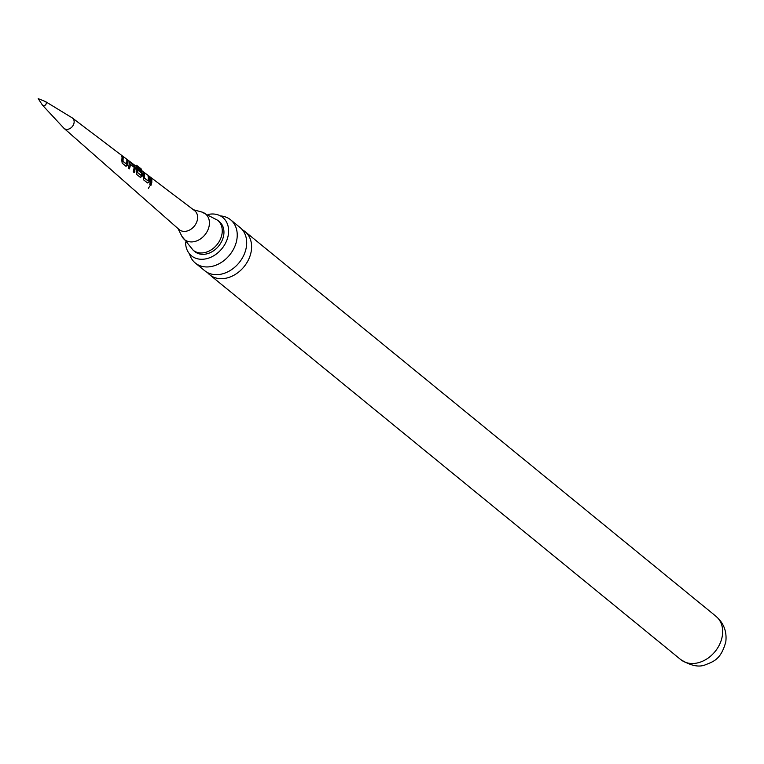 <?xml version="1.0" encoding="UTF-8"?>
<svg xmlns="http://www.w3.org/2000/svg" width="764" height="764" viewBox="0 0 764 764"><rect width="100%" height="100%" fill="white"/><g stroke="black" fill="none" stroke-linecap="round" stroke-linejoin="round"><path stroke-width="1.15" d="M148.417 188.383L149.706 186.082M42.593 105.289L63.756 128.075A6.656 5.128 -50.8 0 0 63.928 128.247A6.656 5.128 -50.8 0 0 69.896 128.572A6.656 5.128 -50.8 0 0 74.07 122.737A6.656 5.128 -50.8 0 0 72.332 117.962A6.656 5.128 -50.8 0 0 72.131 117.828L45.573 101.631A2.378 1.834 -50.8 0 0 45.362 101.516L38.2 98.651L42.44 105.098A2.378 1.834 -50.8 0 0 42.593 105.289A2.378 1.834 -50.8 0 0 44.732 105.489A2.378 1.834 -50.8 0 0 46.27 103.379A2.378 1.834 -50.8 0 0 45.573 101.631M121.839 160.631L122.116 156.19L123.224 157.04L123.014 161.223L126.633 164.174L126.958 159.915L128.065 160.774L127.779 165.215L126.079 166.227L122.192 163.238L121.839 160.631M128.371 168.004L129.45 163.467L130.357 162.541L134.216 165.53L135.362 168.061L134.292 172.597L133.194 171.738L134.254 167.459L130.625 164.508L129.479 168.854L128.371 168.004M136.193 171.747L136.47 165.244L141.101 168.825L141.817 170.372L137.463 166.991L137.482 172.444L141.073 175.395L141.512 173.122L138.322 170.496L138.217 168.643L141.359 171.098L142.496 173.629L142.085 176.35L140.414 177.363L136.575 174.364L136.193 171.747M143.326 177.324L143.632 172.865L144.721 173.724L144.482 177.917L148.054 180.877L148.397 176.608L149.496 177.468L149.181 181.927L147.528 182.94L143.708 179.932L143.326 177.324M149.792 184.707L150.728 178.442L151.816 179.292L151.797 182.424L150.88 185.566L149.792 184.707M63.928 128.247L179.282 229.687A12.224 9.416 -50.8 0 0 190.131 229.735A12.224 9.416 -50.8 0 0 197.494 219.182A12.224 9.416 -50.8 0 0 194.753 210.759L72.332 117.962M136.126 165.874L136.47 165.244L141.101 168.825M129.794 162.388L134.216 165.53M193.187 250.248L194.868 251.623A19.348 14.908 -50.8 0 0 212.048 251.728A19.348 14.908 -50.8 0 0 223.728 235.016A19.348 14.908 -50.8 0 0 219.354 221.655L217.673 220.28A19.348 14.908 129.2 0 1 222.047 233.641A19.348 14.908 129.2 0 1 210.367 250.353A19.348 14.908 129.2 0 1 193.187 250.248L181.899 236.286A16.579 12.768 -50.8 0 0 196.931 240.813A16.579 12.768 -50.8 0 0 209.25 225.37A16.579 12.768 -50.8 0 0 201.744 212L193.531 209.756M185.595 242.274A24.744 19.071 -50.8 0 0 192.948 256.876A24.744 19.071 -50.8 0 0 203.663 259.187A24.744 19.071 -50.8 0 0 225.619 242.962A24.744 19.071 -50.8 0 0 224.119 218.724A24.744 19.071 -50.8 0 0 210.568 214.082A24.744 19.071 -50.8 0 0 208.343 214.426M220.481 215.935A27.905 21.507 129.2 0 1 230.623 219.812A27.905 21.507 129.2 0 1 236.926 239.084A27.905 21.507 129.2 0 1 209.078 266.846A27.905 21.507 129.2 0 1 195.317 263.036A27.905 21.507 129.2 0 1 189.491 253.868M195.317 263.036L204.771 270.752A27.905 21.507 -50.8 0 0 218.533 274.572A27.905 21.507 -50.8 0 0 246.38 246.801A27.905 21.507 -50.8 0 0 240.077 227.529L230.623 219.812M242.341 229.783A27.905 21.507 129.2 0 1 244.996 231.559A27.905 21.507 129.2 0 1 251.299 250.821A27.905 21.507 129.2 0 1 223.451 278.593A27.905 21.507 129.2 0 1 209.689 274.773A27.905 21.507 129.2 0 1 207.426 272.528M150.384 178.585L151.473 179.445L150.565 185.49M148.054 176.761L149.142 177.62L149.181 181.927M148.846 181.908L147.223 182.863M143.279 173.017L144.377 173.877L144.148 177.917L148.054 180.877M141.073 175.395L137.148 172.435L137.463 166.991M140.796 169.083L141.483 170.573M135.801 166.084L136.164 165.511M137.873 168.796L141.015 171.251L142.142 173.714L141.751 176.341L140.108 177.286M133.872 165.683L135.362 168.061M130.625 164.508L129.164 168.768M135.008 168.147L133.987 172.511M126.614 160.077L127.722 160.927L127.779 165.215M127.445 165.205L125.773 166.151M121.772 156.353L122.88 157.203L122.679 161.214L126.633 164.174M716.059 616.367A27.905 21.507 129.2 0 1 722.352 635.638A27.905 21.507 129.2 0 1 705.516 659.743A27.905 21.507 129.2 0 1 680.743 659.59C690.79 665.807 699.041 667.526 705.516 664.747C713.862 661.385 720.977 659.38 725.8 641.856C727.003 631.551 723.756 623.052 716.059 616.367L244.996 231.559M217.673 220.28L201.744 212M178.06 228.694L181.899 236.286M209.689 274.773L680.743 659.59"/></g></svg>

